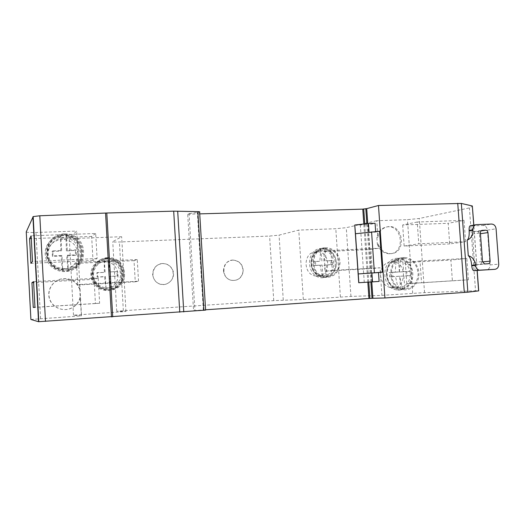 <?xml version="1.0" encoding="UTF-8"?>
<svg xmlns="http://www.w3.org/2000/svg" width="525" height="525" viewBox="0 0 525 525"><rect width="100%" height="100%" fill="white"/><g stroke="black" fill="none" stroke-linecap="round" stroke-linejoin="round"><path stroke-width="0.39" stroke-dasharray="2.62 1.97" d="M377.331 244.151C379.523 250.202 383.499 253.404 389.248 253.752C405.759 254.192 402.8 223.972 386.643 226.964C381.353 228.08 378.092 231.577 376.858 237.444L377.331 244.151L378.348 243.981C380.546 250.051 384.53 253.26 390.292 253.608C406.842 254.054 403.869 223.748 387.68 226.748C382.377 227.87 379.109 231.374 377.875 237.254L376.727 220.73L407.446 219.673L419.245 218.485L469.422 207.926L472.434 206.168M30.909 319.476L81.434 315.86L73.493 315.184L125.961 311.502L116.734 311.279L123.349 310.721L273.748 300.615L303.332 299.512L350.943 296.415L381.918 295.385L380.002 267.757L372.159 268.577L370.834 249.454L378.643 248.24L378.348 243.981M79.702 289.38C76.506 281.564 70.593 278.047 61.976 278.821C53.005 280.252 46.764 289.853 49.337 298.436C51.745 307.066 62.153 311.942 70.521 308.464C75.679 306.206 78.881 302.387 80.128 297.019L79.695 284.465L77.7 285.016L76.499 263.36L78.461 262.31L76.729 231.072L69.234 237.943C69.28 238.389 71.938 238.527 77.221 238.376L121.649 236.716L112.75 241.651C112.521 242.025 114.739 242.137 119.398 241.992L269.588 236.066L279.057 235.128L298.758 230.101L335.803 228.716L346.264 227.673L376.727 220.73M376.858 237.444L377.875 237.254M81.434 315.86L80.128 297.019M465.603 241.684L464.028 220.349L448.192 223.302L449.695 243.922L465.603 241.684L418.779 243.823L417.217 222.016L464.028 220.349M381.918 295.385L424.548 292.628L475.545 290.778L469.422 207.926M468.405 279.818L466.83 258.412L450.877 260.085L452.386 280.777L468.405 279.818L421.562 282.798L420 260.918L466.83 258.412M472.526 232.339L473.819 231.683L477.179 231.545C478.446 231.637 479.2 232.418 479.43 233.881L481.523 261.982C481.504 263.458 480.874 264.311 479.627 264.528L476.044 264.712L474.882 264.193L474.449 262.362L472.047 225.914L470.531 225.691L476.785 224.608M474.882 264.193L475.355 270.637M371.792 281.932L367.756 223.578M372.094 281.912L368.15 224.812L375.073 223.269M355.477 233.737L375.69 232.076L375.644 231.473M375.69 232.076L379.949 231.23M162.56 263.524C152.919 263.747 149.284 277.817 157.579 282.962C165.624 288.461 176.525 279.32 172.817 270.309C170.855 265.893 167.495 263.629 162.737 263.511L162.56 263.524M232.87 260.078L232.851 260.078C222.088 260.072 220.5 277.863 231.085 280.252C237.727 281.137 241.776 278.197 243.232 271.418C242.977 264.456 239.518 260.676 232.87 260.078M303.332 299.512L298.758 230.101M316.214 251.777L316.089 251.783C302.879 251.895 302.708 274.988 315.945 275.993C331.433 278.375 331.702 250.576 316.214 251.777M330.894 250.477L323.912 251.672L325.218 271.195L332.24 270.414L330.894 250.477L378.643 248.24M332.24 270.414L380.002 267.757M380.533 275.402C381.413 282.076 384.786 286.164 390.646 287.674C406.462 291.001 408.247 261.673 392.287 261.608L391.335 261.614C384.307 262.776 380.704 267.376 380.533 275.402M475.545 290.778L478.708 290.87M367.822 282.181L363.812 224.018M199.723 213.878L187.694 214.226L189.033 213.583L199.618 212.146M205.603 309.789L193.554 310.623L187.694 214.226M193.554 310.623L194.939 310.636L189.033 213.583M194.939 310.636L205.623 310.104M26.25 231.886C26.637 232.437 29.879 232.634 35.976 232.477L76.729 231.072M79.964 289.321C76.755 281.485 70.829 277.955 62.186 278.736C53.183 280.166 46.928 289.793 49.514 298.403C51.922 307.066 62.363 311.948 70.757 308.464C75.928 306.2 79.137 302.374 80.391 296.986M138.528 281.197L137.268 259.553L134.032 260.643L135.26 281.8L138.528 281.197L79.695 284.465M137.268 259.553L78.461 262.31M77.982 253.647C76.919 245.654 72.312 240.903 64.168 239.4L61.897 239.321C52.467 240.693 47.604 246.054 47.303 255.406C49.153 264.613 54.856 269.227 64.411 269.253C73.159 267.527 77.68 262.329 77.982 253.647M104.245 261.765C96.357 262.041 90.129 269.988 91.836 277.718C93.384 285.475 102.303 290.325 109.646 287.497C123.5 283.06 119.037 260.695 104.508 261.752L104.245 261.765M125.961 311.502L121.649 236.716M354.762 225.022L368.15 224.812M364.265 282.397L360.321 225.094M472.047 225.914L482.961 225.494C485.481 225.691 486.977 227.246 487.436 230.153L490.035 264.908C490.009 267.855 488.755 269.548 486.275 269.988M95.694 233.494L91.652 236.421L93.004 260.472L97.105 258.517L95.694 233.494L31.139 235.797M97.105 258.517L32.511 261.47M91.652 236.421L31.29 238.639M93.004 260.472L30.903 263.353M98.208 278.145L94.067 279.326L95.425 303.47L99.625 303.273L98.208 278.145L33.587 281.603M99.625 303.273L34.965 307.387M94.067 279.326L33.639 282.588M95.425 303.47L34.958 307.315M134.032 260.643L76.499 263.36M135.26 281.8L77.7 285.016M417.217 222.016L402.655 224.976L448.192 223.302M402.655 224.976L404.145 246.035L449.695 243.922M404.145 246.035L418.779 243.823M420 260.918L405.313 262.546L450.877 260.085M405.313 262.546L406.809 283.677L452.386 280.777M406.809 283.677L421.562 282.798M323.912 251.672L370.834 249.454M325.218 271.195L372.159 268.577M63.177 238.048C54.653 238.291 47.552 246.054 48.32 254.428C48.95 262.808 57.264 269.496 65.737 268.531C83.777 267.396 83.501 239.295 65.487 238.133L63.177 238.048M63.013 235.102C52.776 235.371 44.251 244.755 45.275 254.828C46.134 264.908 56.287 272.81 66.439 271.432C87.491 269.679 87.157 237.018 66.143 235.246L63.013 235.102M64.227 233.842C53.812 234.111 45.143 243.652 46.187 253.897C47.06 264.154 57.389 272.199 67.712 270.802C89.112 269.023 88.771 235.804 67.403 233.993L64.227 233.842M66.393 250.93L66.006 236.867L66.465 235.594L67.272 250.254L76.112 249.88L76.388 254.828L67.541 255.216L66.668 255.839L75.593 255.334L75.324 250.432L66.393 250.93L67.272 250.254M67.541 255.216L68.348 269.902L67.961 270.099C86.979 267.022 85.365 237.444 66.143 235.974C85.319 237.471 86.933 267.028 67.961 270.099L66.668 255.839M61.681 250.491L60.874 235.797L60.454 237.07L60.867 251.167L52.159 251.409L52.428 256.351L61.136 256.082L62.239 269.653L62.396 270.375L62.757 270.178L61.95 255.458L53.005 255.852L52.736 250.865L61.681 250.491L60.867 251.167M52.736 250.865L52.159 251.409M53.005 255.852L52.428 256.351M61.95 255.458L61.136 256.082M76.388 254.828L75.593 255.334M76.112 249.88L75.324 250.432M60.874 235.797L66.465 235.594M68.348 269.902L62.757 270.178M64.28 234.846C54.456 235.102 46.266 244.092 47.224 253.759C48.011 263.438 57.711 271.071 67.462 269.817C87.859 268.262 87.537 236.558 67.174 234.964L64.28 234.846M397.74 260.866C384.024 260.853 383.342 285.6 397.051 287.339C404.611 287.687 409.073 283.723 410.438 275.441C410.091 266.989 406.179 262.132 398.698 260.859L397.74 260.866M397.556 258.293C381.288 258.241 380.297 287.582 396.552 289.866C404.473 291.467 412.237 284.576 412.696 275.691C413.306 266.818 406.494 258.405 398.521 258.28L397.556 258.293M403.607 257.545C387.135 257.486 386.144 287.267 402.603 289.583C410.622 291.211 418.477 284.222 418.937 275.205C419.547 266.201 412.65 257.663 404.578 257.532L403.607 257.545M399.4 272.009L400.319 259.842L400.844 259.094L402.682 258.871L403.587 271.635L410.261 271.248L410.57 275.553L399.702 276.288L407.131 275.822L406.829 271.55L399.4 272.009L403.587 271.635M403.889 275.953L404.795 288.743L402.944 288.829L402.314 288.173L399.702 276.288M396.611 259.317L396.644 259.311C382.607 261.765 383.598 287.083 397.845 288.973C383.473 287.096 382.449 261.798 396.611 259.317L396.119 260.065L395.213 272.252L389.314 272.567L389.616 276.878L395.515 276.537L398.114 288.448L398.738 289.104L400.575 289.019L399.676 276.209L392.93 276.616L392.628 272.272L399.367 271.878L395.213 272.252M392.628 272.272L389.314 272.567M392.93 276.616L389.616 276.878M399.676 276.209L395.515 276.537M410.57 275.553L407.131 275.822M410.261 271.248L406.829 271.55M396.644 259.311L402.682 258.871M399.367 271.878L398.468 259.088M404.795 288.743L400.575 289.019M403.666 258.418C388.054 258.372 387.174 286.611 402.78 288.737C411.475 289.203 416.607 284.662 418.176 275.12C417.762 265.381 413.254 259.809 404.644 258.405L403.666 258.418M106.431 260.853C98.398 261.135 92.052 269.233 93.791 277.115C95.373 285.022 104.455 289.971 111.943 287.09C126.046 282.568 121.505 259.77 106.7 260.846L106.431 260.853M106.28 258.241C96.6 258.556 88.981 268.419 91.238 277.896C93.286 287.411 104.436 293.127 113.328 289.36C129.439 283.625 124.235 257.526 107.113 258.221L106.28 258.241M107.632 257.644C97.834 257.965 90.129 267.947 92.413 277.535C94.487 287.168 105.761 292.95 114.758 289.137C131.047 283.336 125.783 256.928 108.472 257.631L107.632 257.644M109.161 272.173L109.226 258.989L109.968 271.924L117.633 271.53L117.882 275.894L109.41 276.524L117.278 276.052L117.029 271.707L109.968 271.924M110.217 276.301L110.952 289.262L109.41 276.524M105.118 272.173L104.272 259.258L104.35 272.416L96.862 272.744L97.112 277.121L104.6 276.78L106.109 289.544L105.368 276.557L97.624 276.97L97.374 272.567L104.35 272.416M97.374 272.567L96.862 272.744M97.624 276.97L97.112 277.121M105.368 276.557L104.6 276.78M117.882 275.894L117.278 276.052M117.633 271.53L117.029 271.707M104.383 259.212L109.226 258.989M110.952 289.262L106.109 289.544M107.678 258.53C98.444 258.838 91.166 268.216 93.273 277.259C95.182 286.348 105.748 291.88 114.273 288.376C129.911 282.995 124.865 257.663 108.314 258.51L107.678 258.53M322.009 250.766L321.877 250.773C308.464 250.884 308.306 274.385 321.746 275.415C337.47 277.843 337.733 249.552 322.009 250.766M321.845 248.377L321.457 248.397C305.727 248.791 305.53 276.294 321.3 277.771C330.127 277.863 335.14 273.203 336.335 263.773C336.551 255.439 329.549 247.957 321.845 248.377M325.402 247.728L325.014 247.754C309.133 248.141 308.943 275.947 324.857 277.436C333.769 277.535 338.822 272.823 340.029 263.301C340.246 254.874 333.178 247.308 325.402 247.728M323.873 261.142L324.457 249.795L325.159 249.034L325.953 260.846L332.351 260.518L332.62 264.502L324.135 265.112L331.118 264.692L330.848 260.728L325.953 260.846M326.222 264.843L327.016 276.668L326.222 276.104L324.135 265.112M321.91 261.05L320.814 249.277C307 251.554 308.346 275.71 322.383 276.898C308.28 275.723 306.922 251.573 320.808 249.277L319.85 261.345L314.016 261.588L314.285 265.591L320.119 265.328L322.186 276.34L322.665 276.931L322.179 265.053L315.722 265.401L315.453 261.384L319.85 261.345M315.453 261.384L314.016 261.588M315.722 265.401L314.285 265.591M322.179 265.053L320.119 265.328M332.62 264.502L331.118 264.692M332.351 260.518L330.848 260.728M321.123 249.218L325.159 249.034M327.016 276.668L322.973 276.905M325.454 248.535L325.159 248.555C310.052 248.837 309.875 275.31 325.014 276.649C333.421 276.695 338.185 272.219 339.294 263.222C338.448 254.146 333.834 249.25 325.454 248.535M223.512 270.88C224.07 275.651 226.531 278.782 230.902 280.271C237.536 281.164 241.585 278.217 243.042 271.445C242.786 264.488 239.328 260.708 232.687 260.118L232.667 260.118C226.774 261.03 223.722 264.62 223.512 270.88M152.644 274.654C154.015 281.761 158.228 285.022 165.29 284.432C171.905 282.004 174.372 277.305 172.679 270.336C170.717 265.932 167.357 263.668 162.606 263.55L162.422 263.557C156.168 264.502 152.906 268.196 152.644 274.654M350.943 296.415L346.264 227.673M73.493 315.184L69.234 237.943M424.548 292.628L419.245 218.485M477.094 270.368L473.747 225.113M273.748 300.615L269.588 236.066M123.349 310.721L119.398 241.992M283.277 300.077L279.057 235.128M340.417 297.006L335.803 228.716M412.676 293.291L407.446 219.673M477.192 270.362L473.839 225.1M370.873 281.991L366.844 223.683M368.78 282.122L364.763 223.912M203.339 310.196L197.367 212.579M40.596 318.642L35.976 232.477M81.447 314.514L77.221 238.376M116.734 311.279L112.75 241.651M482.961 225.494L491.538 224.05M472.362 234.13L480.375 232.89M473.852 231.683L481.891 230.403M474.449 262.362L482.514 261.594M476.293 264.718L484.811 263.95M487.436 230.153L496.079 228.788M490.035 264.908L498.737 264.147M477.179 231.545L481.025 230.934M479.627 264.528L488.184 263.76M481.523 261.982L482.547 261.883M479.43 233.881L480.441 233.723M67.797 269.377C85.811 266.339 84.236 238.324 66.006 236.867M60.454 237.07C42.203 239.813 43.739 268.465 62.239 269.653M67.174 234.964L66.084 235.968M60.519 236.171C41.212 238.921 42.833 269.266 62.396 270.375M402.314 288.173C415.892 285.41 414.146 260.964 400.319 259.842M396.119 260.065C382.384 262.598 384.11 287.529 398.114 288.448M402.944 288.829C417.303 286.02 415.452 260.164 400.844 259.094M402.78 288.737L398.738 289.104M110.624 288.612C126.302 285.797 124.865 260.945 108.983 259.803M104.153 260.026C88.285 262.605 89.696 287.956 105.787 288.894M110.834 289.282L113.216 288.553C127.831 283.533 124.55 260.026 109.108 259.035C124.523 260.039 127.805 283.539 113.216 288.553L114.273 288.376M104.272 259.258C87.491 261.857 88.981 288.704 105.991 289.564M326.222 276.104C339.288 273.61 337.746 250.898 324.457 249.795M320.427 249.985C307.217 252.282 308.746 275.415 322.186 276.34M326.701 276.701C340.522 274.168 338.887 250.143 324.85 249.086M325.014 276.649L322.665 276.931M475.998 224.726L476.621 224.615M473.819 231.683L481.917 230.396M476.044 264.712L484.555 263.944M64.168 239.4L65.487 238.133M64.411 269.253L65.737 268.531M66.143 235.246L67.403 233.993M66.439 271.432L67.712 270.802M66.813 270.152L67.462 269.817M390.646 287.674L397.051 287.339M392.287 261.608L398.698 260.859M396.552 289.866L402.603 289.583M398.521 258.28L404.578 257.532M401.54 258.779L404.644 258.405M104.508 261.752L106.7 260.846M109.646 287.497L111.943 287.09M107.113 258.221L108.472 257.631M113.328 289.36L114.758 289.137M107.428 258.891L108.314 258.51M315.945 275.993L321.746 275.415M316.089 251.783L321.877 250.773M321.3 277.771L324.857 277.436M321.457 248.397L325.014 247.754M322.836 248.968L325.159 248.555M389.248 253.752L390.292 253.608M386.643 226.964L387.68 226.748"/><path stroke-width="0.79" d="M473.839 225.1L472.329 205.971L461.331 203.438L378.479 205.498L366.726 208.628L362.788 209.134L199.723 213.878M477.205 270.526L478.708 290.87L467.86 292.182L384.923 297.977L372.927 298.292L371.792 281.932M471.745 265.808C472.014 268.465 472.631 270.08 473.596 270.644L494.924 269.318L479.535 270.178C477.258 269.706 475.926 268.137 475.552 265.473L475.512 264.974C474.869 260.046 472.461 256.935 468.28 255.662C470.092 257.197 471.24 260.413 471.706 265.315L471.745 265.808L475.552 265.473M475.998 224.726L470.459 225.684C469.455 225.907 469.015 227.463 469.127 230.344L469.16 230.836C469.416 235.705 468.74 238.816 467.132 240.148L468.28 255.662M367.756 223.578L366.726 208.628M384.923 297.977L378.479 205.498M372.094 281.912L379.116 281.426L378.499 272.58L382.804 272.18L379.949 231.23L355.477 233.737L354.762 225.022L358.719 282.732L372.094 281.912M375.644 231.473L375.073 223.269L368.452 223.506L354.88 224.995M382.804 272.18L358.234 273.938L378.499 272.58M372.927 298.292L368.944 298.495L367.822 282.181M363.812 224.018L362.788 209.134M368.944 298.495L205.603 309.789M38.535 321.7L205.623 310.104L199.618 212.146C200.202 211.87 199.618 211.706 197.846 211.641L173.69 211.162L106.798 213.006L39.808 215.775L33.18 216.589L26.25 231.886L30.909 319.476L38.535 321.7L32.924 216.773M33.587 281.603L31.933 282.68L33.252 307.427L34.965 307.387L33.587 281.603M31.139 235.797L29.59 238.704L30.903 263.353L32.511 261.47L31.139 235.797M379.116 281.426L358.837 282.719L355.477 233.737M369.049 232.155L368.452 223.506M372.488 281.833L371.871 272.961M469.16 230.836L472.94 230.219L472.9 229.727C472.92 226.8 474.16 225.094 476.621 224.615L491.538 224.05C494.091 224.247 495.607 225.829 496.079 228.788L498.737 264.147C498.711 267.146 497.438 268.866 494.924 269.318M472.94 230.219C473.032 235.167 471.096 238.475 467.132 240.148M480.375 232.89C480.395 231.407 481.025 230.554 482.278 230.337L485.678 230.199C486.97 230.298 487.732 231.085 487.968 232.575L490.101 261.168C490.087 262.671 489.451 263.537 488.184 263.76L484.555 263.944L482.514 261.594L480.375 232.89M31.29 238.639L29.59 238.704M33.639 282.588L31.933 282.68M34.958 307.315L33.252 307.427M467.86 292.182L461.331 203.438M478.616 290.909L477.107 270.533M473.747 225.113L472.329 205.971M464.284 292.471L457.741 203.306M372.008 298.358L370.873 281.991M366.844 223.683L365.807 208.655M369.908 298.469L368.78 282.122M364.763 223.912L363.727 208.884M203.89 310.327L197.846 211.641M183.77 311.922L177.693 211.142M179.767 312.217L173.69 211.162M112.718 316.87L106.798 213.006M111.477 316.956L105.564 213.052M45.491 321.366L39.808 215.775M382.417 272.206L379.562 231.243M374.404 272.731L371.575 231.86M469.127 230.344L472.9 229.727M473.858 270.69L480.172 270.191M471.706 265.315L475.512 264.974M481.891 230.403L482.304 230.337M481.025 230.934L485.678 230.199M482.547 261.883L490.101 261.168M480.441 233.723L487.968 232.575M38.811 321.713L33.18 216.589M473.596 270.644L479.535 270.178M481.917 230.396L482.278 230.337"/></g></svg>
